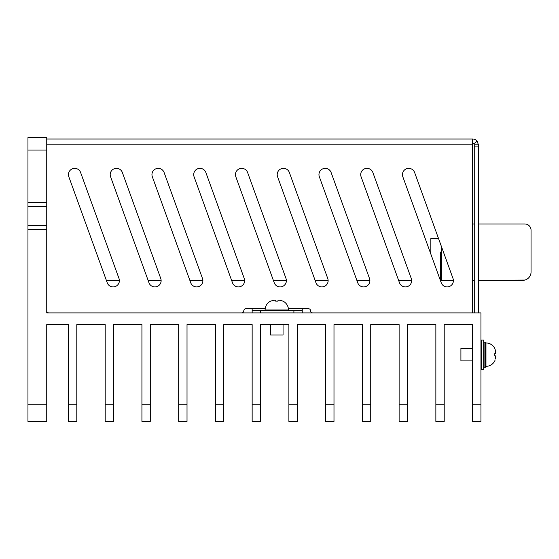 <?xml version="1.0" encoding="UTF-8"?>
<svg xmlns="http://www.w3.org/2000/svg" width="559" height="559" viewBox="0 0 559 559"><rect width="100%" height="100%" fill="white"/><g stroke="black" fill="none" stroke-linecap="round" stroke-linejoin="round"><path stroke-width="0.84" d="M286.012 278.529A6.261 6.261 0 0 1 280.129 286.921A6.261 6.261 0 0 1 274.238 282.791L235.828 176.749A6.261 6.261 0 0 1 239.58 168.727A6.261 6.261 0 0 1 247.602 172.479L286.012 278.529A6.261 6.261 0 0 1 286.383 280.339L273.344 280.339M372.86 172.479L411.27 278.529A6.261 6.261 0 0 1 405.38 286.921A6.261 6.261 0 0 1 399.489 282.791L361.079 176.749A6.261 6.261 0 0 1 364.838 168.727A6.261 6.261 0 0 1 372.86 172.479A6.261 6.261 0 0 0 366.97 168.35M241.719 312.9A2.089 2.089 0 0 0 243.801 310.811A2.089 2.089 0 0 1 245.89 308.729A2.089 2.089 0 0 0 243.801 310.811M252.151 312.9L252.151 308.729L245.89 308.729M308.519 308.729A2.089 2.089 0 0 1 310.601 310.811A2.089 2.089 0 0 0 308.519 308.729L302.251 308.729L302.251 312.9M310.601 310.811A2.089 2.089 0 0 0 312.691 312.9M472.6 312.9L472.6 144.837L46.739 144.837M46.739 310.811A2.089 2.089 0 0 0 48.829 312.9M319.329 176.749A6.261 6.261 0 0 1 323.088 168.727A6.261 6.261 0 0 1 331.103 172.479L369.52 278.529A6.261 6.261 0 0 1 363.629 286.921A6.261 6.261 0 0 1 357.739 282.791L319.329 176.749M277.578 176.749A6.261 6.261 0 0 1 281.331 168.727A6.261 6.261 0 0 1 289.352 172.479L327.763 278.529A6.261 6.261 0 0 1 321.879 286.921A6.261 6.261 0 0 1 315.989 282.791L277.578 176.749M194.078 176.749A6.261 6.261 0 0 1 197.83 168.727A6.261 6.261 0 0 1 205.852 172.479L244.262 278.529A6.261 6.261 0 0 1 238.379 286.921A6.261 6.261 0 0 1 232.488 282.791L194.078 176.749A6.261 6.261 0 0 1 199.961 168.35M152.327 176.749A6.261 6.261 0 0 1 156.08 168.727A6.261 6.261 0 0 1 164.101 172.479L202.512 278.529A6.261 6.261 0 0 1 196.621 286.921A6.261 6.261 0 0 1 190.738 282.791L152.327 176.749M110.577 176.749A6.261 6.261 0 0 1 114.329 168.727A6.261 6.261 0 0 1 122.351 172.479L160.761 278.529A6.261 6.261 0 0 1 154.871 286.921A6.261 6.261 0 0 1 148.987 282.791L110.577 176.749M68.82 176.749A6.261 6.261 0 0 1 72.579 168.727A6.261 6.261 0 0 1 80.601 172.479L119.011 278.529A6.261 6.261 0 0 1 113.121 286.921A6.261 6.261 0 0 1 107.237 282.791L68.82 176.749M402.829 176.749A6.261 6.261 0 0 1 406.589 168.727A6.261 6.261 0 0 1 414.61 172.479L453.021 278.529A6.261 6.261 0 0 1 447.13 286.921A6.261 6.261 0 0 1 441.24 282.791L402.829 176.749M480.95 312.9L46.739 312.9L46.739 137.549L27.95 137.549L27.95 421.451L46.739 421.451L46.739 324.59L68.45 324.59L68.45 421.451L76.8 421.451L76.8 324.59L105.19 324.59L105.19 421.451L113.54 421.451L113.54 324.59L141.93 324.59L141.93 421.451L150.28 421.451L150.28 324.59L178.67 324.59L178.67 421.451L187.02 421.451L187.02 324.59L215.411 324.59L215.411 421.451L223.761 421.451L223.761 324.59L252.151 324.59L252.151 421.451L260.501 421.451L260.501 324.59L288.891 324.59L288.891 421.451L297.241 421.451L297.241 324.59L325.631 324.59L325.631 421.451L333.989 421.451L333.989 324.59L362.379 324.59L362.379 421.451L370.729 421.451L370.729 324.59L399.119 324.59L399.119 421.451L407.469 421.451L407.469 324.59L435.859 324.59L435.859 421.451L444.209 421.451L444.209 324.59L472.6 324.59L472.6 421.451L480.95 421.451L480.95 312.9M46.739 138.995L472.6 138.995L472.6 144.837M46.739 150.071L27.95 150.071M46.739 202.47L27.95 202.47M27.95 206.641L46.739 206.641M46.739 225.431L27.95 225.431M27.95 229.609L46.739 229.609M407.469 324.59L413.939 324.59L407.469 324.59L407.469 347.761M260.501 324.59L266.14 324.59L260.501 324.59L260.501 347.761M252.151 324.59L252.151 347.761M86.61 324.59L76.8 324.59L76.8 333.779M150.28 324.59L150.28 347.761M141.93 347.761L141.93 324.59L122.931 324.59M113.54 324.59L115.42 324.59L113.54 324.59L113.54 347.761M115.42 324.59L119.591 324.59L115.42 324.59M105.19 324.59L105.19 347.761M293.901 312.9L293.901 310.399L302.251 310.399M293.901 310.399L260.501 310.399L260.501 312.9M252.151 310.399L260.501 310.399M398.602 280.339L411.634 280.339A6.261 6.261 0 0 0 411.27 278.529M331.103 172.479A6.261 6.261 0 0 0 325.219 168.35M289.352 172.479A6.261 6.261 0 0 0 283.469 168.35M315.101 280.339L328.133 280.339A6.261 6.261 0 0 0 327.763 278.529M231.594 280.339L244.632 280.339A6.261 6.261 0 0 0 244.262 278.529M106.343 280.339L119.374 280.339A6.261 6.261 0 0 0 119.011 278.529M472.6 143.167A1.67 1.67 0 0 1 473.892 143.782L474.27 144.837L473.892 143.782L477.127 141.141A5.849 5.849 0 0 0 472.6 138.995M474.256 144.662L474.27 312.9M474.27 144.837L478.441 144.837L477.127 141.141L478.441 144.837L478.441 146.926L474.27 146.926M478.441 312.9L478.441 146.926M453.384 280.339L440.352 280.339M369.883 280.339L356.852 280.339M202.875 280.339L189.843 280.339M161.125 280.339L148.093 280.339M438.549 238.581L430.849 238.581L430.849 254.093M441.289 251.529A2.089 2.089 0 0 0 440.45 253.199L440.45 280.339M478.441 223.97L524.789 223.97A6.261 6.261 0 0 1 531.05 230.231L531.05 271.981A8.35 8.35 0 0 1 522.7 280.339L478.441 280.339M474.27 280.339L472.6 280.339M524.789 280.073L485.121 280.339M441.289 246.135L441.289 280.339M472.6 223.97L474.27 223.97M485.121 223.97L524.789 223.97M531.05 230.231L531.05 271.981M399.119 324.59L399.119 347.761M484.08 342.129L485.54 342.129L485.54 367.179L484.08 367.179L484.08 342.129L483.661 342.541M485.54 367.179L485.96 366.76L485.96 342.541L485.54 342.129M483.661 366.76L484.08 367.179M483.661 340.04L483.661 369.261L481.369 369.261L481.369 340.04L483.661 340.04M472.6 360.911L460.909 360.911L460.909 348.39L472.6 348.39M480.95 348.39L481.369 348.39M481.369 360.911L480.95 360.911M485.96 366.341A9.866 9.866 0 0 0 494.813 360.828L495.008 360.289M495.456 358.997L495.693 357.641A20.865 17.958 -167.4 0 0 495.749 356.852A20.865 10.369 7.4 0 0 495.693 356.383L495.574 355.873L495.693 356.383A20.865 10.369 7.4 0 1 495.749 356.852A20.865 17.958 12.6 0 1 495.693 357.641L495.574 355.873L494.813 355.797L495.574 355.873M494.813 353.505L495.574 353.428L495.693 352.918L495.574 353.428L494.813 353.505L494.813 355.803M485.96 342.96A9.866 9.866 0 0 1 494.813 348.474L495.693 351.66A20.865 17.958 -12.6 0 1 495.749 352.456A20.865 17.958 -12.6 0 0 495.693 351.66L495.693 352.918A20.865 10.369 -7.4 0 0 495.749 352.456A20.865 10.369 -7.4 0 1 495.693 352.918L495.574 353.428M494.813 348.585L495.574 350.807L494.813 348.585M283.469 309.979A0.419 0.419 0 0 0 283.05 310.399M270.521 310.399A0.419 0.419 0 0 0 270.109 309.979M282.854 301.126L279.773 300.246L282.966 301.126A9.866 9.866 0 0 1 288.479 309.979L265.099 309.979A9.866 9.866 0 0 1 270.605 301.126L273.798 300.246L270.717 301.126M278.012 300.365L278.522 300.246A20.865 10.369 -82.6 0 1 278.983 300.19A20.865 10.369 -82.6 0 0 278.522 300.246L278.012 300.365L277.935 301.126L278.012 300.365M275.636 301.126L275.566 300.365L275.056 300.246L275.566 300.365L275.636 301.126L277.935 301.126M274.588 300.19A20.865 17.958 -102.6 0 0 273.798 300.246A20.865 17.958 -102.6 0 1 274.588 300.19A20.865 10.369 -97.4 0 1 275.056 300.246A20.865 10.369 -97.4 0 0 274.588 300.19M279.773 300.246A20.865 17.958 102.6 0 0 278.983 300.19A20.865 17.958 -77.4 0 1 279.773 300.246L278.522 300.246M283.05 324.59L283.05 335.03L270.521 335.03L270.521 324.59M302.251 308.729L288.395 308.729M265.176 308.729L252.151 308.729M472.6 404.751L480.95 404.751M435.859 404.751L444.209 404.751M399.119 404.751L407.469 404.751M362.379 404.751L370.729 404.751M325.631 404.751L333.989 404.751M288.891 404.751L297.241 404.751M252.151 404.751L260.501 404.751M215.411 404.751L223.761 404.751M178.67 404.751L187.02 404.751M141.93 404.751L150.28 404.751M105.19 404.751L113.54 404.751M68.45 404.751L76.8 404.751M27.95 404.751L46.739 404.751M275.056 300.246L273.798 300.246"/></g></svg>
